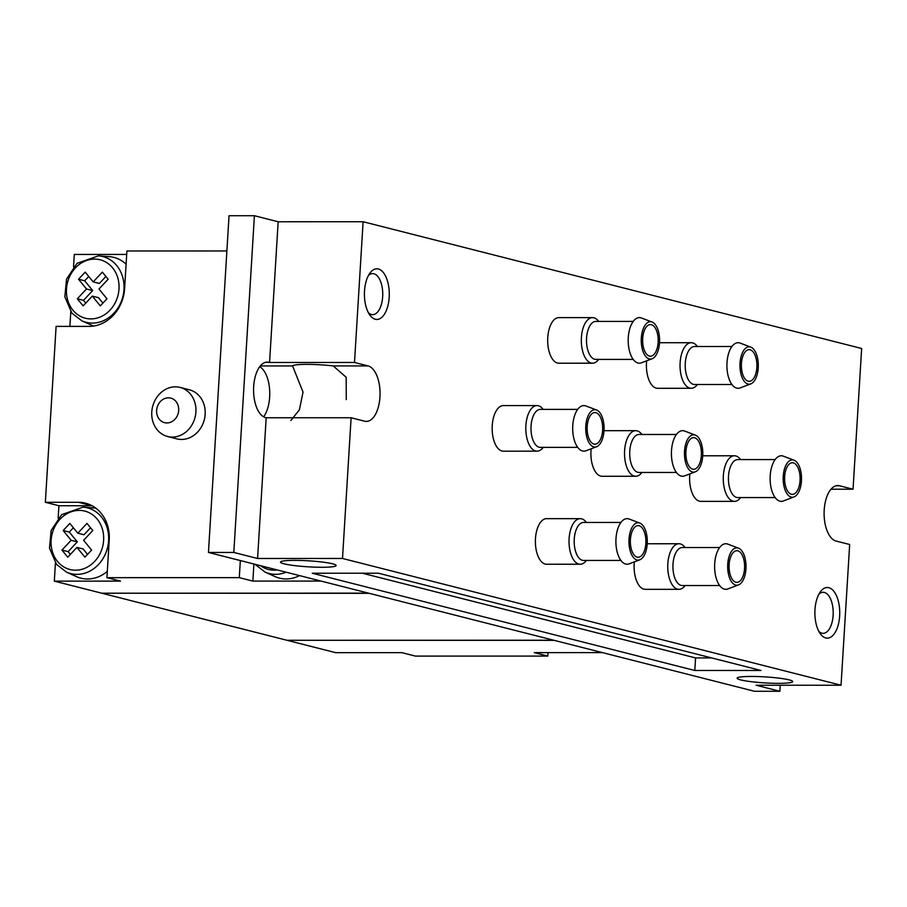 <?xml version="1.0" encoding="UTF-8"?>
<svg xmlns="http://www.w3.org/2000/svg" width="907" height="907" viewBox="0 0 907 907"><rect width="100%" height="100%" fill="white"/><g stroke="black" fill="none" stroke-linecap="round" stroke-linejoin="round"><path stroke-width="1.36" d="M754.511 691.281L208.451 552.454L233.813 552.454L257.577 558.485L342.506 558.474L841.05 685.227L756.121 685.239L779.873 691.281L754.511 691.281M778.501 683.345A27.856 3.004 3.5 0 1 737.119 678.198A27.856 3.004 3.5 0 1 765.111 676.894A27.856 3.004 3.5 0 1 792.729 681.599A27.856 3.004 3.5 0 1 778.501 683.345M321.906 567.272A27.856 3.004 3.5 0 1 280.524 562.113A27.856 3.004 3.5 0 1 308.516 560.821A27.856 3.004 3.5 0 1 336.134 565.514A27.856 3.004 3.5 0 1 321.906 567.272M694.807 670.488L312.257 573.235L378.446 573.224L760.996 670.477L694.807 670.488L695.578 657.926L362.415 573.224M368.548 593.155L101.822 593.212L54.318 581.138L120.495 581.115L106.924 577.668L239.289 577.646L252.86 581.092L321.044 581.081M73.535 266.862L74.295 254.448L126.697 254.436M106.924 577.668L109.225 539.971A37.992 32.833 104.3 0 0 85.496 503.17A37.992 32.833 104.3 0 0 78.444 502.285L45.35 502.297L56.109 326.384L89.203 326.384A37.992 32.833 104.3 0 0 124.599 288.687L126.901 250.99L226.886 250.967M45.35 502.297L58.921 505.743L58.161 518.146M55.418 563.02L54.318 581.138M70.791 311.725L69.896 326.384M369.172 593.314L102.446 593.212M553.655 640.217L286.929 640.274L102.446 593.371M100.292 305.886L106.958 298.766L98.976 289.004L108.16 279.22L102.355 272.123L93.172 281.896L85.19 272.123L78.524 279.231L86.505 289.004L77.322 298.777L83.127 305.886L92.31 296.113L100.292 305.886M84.918 557.17L91.596 550.061L83.614 540.289L92.786 530.516L86.981 523.407L77.809 533.191L69.828 523.418L63.15 530.527L71.131 540.3L61.948 550.073L67.753 557.181L76.936 547.397L84.918 557.17M180.074 387.414L189.336 389.772A25.328 21.893 104.3 0 1 204.857 417.027A25.328 21.893 104.3 0 1 181.559 439.442A25.328 21.893 104.3 0 1 176.854 438.863L167.602 436.505A25.328 21.893 104.3 0 1 152.625 406.574A25.328 21.893 104.3 0 1 180.074 387.414A25.328 21.893 104.3 0 1 195.606 414.669A25.328 21.893 104.3 0 1 172.307 437.095A25.328 21.893 104.3 0 1 167.602 436.505M240.332 560.56L239.289 577.646M554.279 640.376L287.553 640.274M602.407 652.609L534.223 652.621L547.794 656.078L415.429 656.101L401.858 652.655L335.669 652.666L287.542 640.421M547.794 656.078L548.009 652.621M290.864 420.474L299.378 409.839L303.04 392.119L292.576 365.929A27.856 3.004 -176.5 0 1 333.254 365.929L346.168 377.267L346.259 399.59M333.254 365.929L368.072 365.918A27.856 13.684 -90 0 1 380.033 395.282A27.856 13.684 -90 0 1 366.383 421.415A27.856 13.684 -90 0 1 364.693 421.199L351.111 417.753L342.506 558.474M263.62 416.823A27.856 13.684 90 0 0 269.583 389.216A27.856 13.684 90 0 0 259.708 366.723M208.451 552.454L229.04 215.719L254.414 215.719L278.166 221.762L269.56 362.483L268.948 362.324A27.856 13.684 -90 0 0 267.248 362.108A27.856 13.684 -90 0 0 253.597 388.241A27.856 13.684 -90 0 0 265.558 417.605L266.182 417.764L257.577 558.485M254.414 215.719L233.813 552.454M266.182 417.764L351.111 417.753M278.166 221.762L363.106 221.739L354.501 362.471L269.56 362.483M841.05 685.227L849.666 544.495L836.084 541.048A27.856 13.684 -90 0 1 824.123 511.673A27.856 13.684 -90 0 1 837.773 485.551A27.856 13.684 -90 0 1 839.474 485.767L853.045 489.213L861.65 348.492L363.106 221.739M586.398 522.443A22.788 11.19 90 0 0 580.208 518.657L546.57 518.657A22.788 11.19 90 0 0 535.402 540.039A22.788 11.19 90 0 0 545.186 564.063A22.788 11.19 90 0 0 546.57 564.245L580.219 564.233A22.788 11.19 90 0 0 586.398 560.435M634.333 561.875A22.788 11.19 90 0 0 643.913 589.165A22.788 11.19 90 0 0 645.296 589.335L678.935 589.335A22.788 11.19 90 0 0 685.125 585.537M598.688 321.418A22.788 11.19 90 0 0 592.509 317.62L558.859 317.62A22.788 11.19 90 0 0 547.692 339.003A22.788 11.19 90 0 0 557.488 363.027A22.788 11.19 90 0 0 558.871 363.208L592.509 363.197A22.788 11.19 90 0 0 598.699 359.399M646.634 360.839A22.788 11.19 90 0 0 656.203 388.128A22.788 11.19 90 0 0 657.586 388.309L691.236 388.298A22.788 11.19 90 0 0 697.415 384.5M689.842 473.896A22.788 11.19 90 0 0 699.422 501.197A22.788 11.19 90 0 0 700.805 501.367L734.443 501.367A22.788 11.19 90 0 0 740.634 497.569M543.18 409.386A22.788 11.19 90 0 0 536.989 405.588L503.351 405.588A22.788 11.19 90 0 0 492.184 426.97A22.788 11.19 90 0 0 501.968 450.994A22.788 11.19 90 0 0 503.362 451.176L537.001 451.164A22.788 11.19 90 0 0 543.191 447.366M591.126 448.806A22.788 11.19 90 0 0 600.695 476.096A22.788 11.19 90 0 0 602.078 476.277L635.728 476.266A22.788 11.19 90 0 0 641.907 472.468M825.778 637.95A25.328 12.437 90 0 0 839.394 606.874A25.328 12.437 90 0 0 820.302 591.908A25.328 12.437 90 0 0 820.302 633.744A25.328 12.437 90 0 0 825.778 637.95M375.305 319.264A25.328 12.437 90 0 0 388.933 288.188A25.328 12.437 90 0 0 369.829 273.222A25.328 12.437 90 0 0 369.841 315.058A25.328 12.437 90 0 0 375.305 319.264M368.072 365.918L354.501 362.471M830.993 489.213L853.045 489.213M780.247 685.239L779.873 691.281M368.412 312.745A20.521 10.079 90 0 0 371.417 314.514A20.521 10.079 90 0 0 372.675 314.661A20.521 10.079 90 0 0 382.743 294.14A20.521 10.079 90 0 0 372.664 273.619A20.521 10.079 90 0 0 368.412 275.535M818.874 631.431A20.521 10.079 90 0 0 821.889 633.188A20.521 10.079 90 0 0 823.137 633.347A20.521 10.079 90 0 0 833.204 612.826A20.521 10.079 90 0 0 823.125 592.294A20.521 10.079 90 0 0 818.874 594.221M692.676 469.168A15.827 7.778 90 0 0 693.64 469.293A15.827 7.778 90 0 0 701.406 453.466A15.827 7.778 90 0 0 693.628 437.639A15.827 7.778 90 0 0 685.873 452.48A15.827 7.778 90 0 0 692.676 469.168M692.495 472.003A18.673 9.172 90 0 0 695.318 471.821A18.673 9.172 90 0 0 702.8 453.466A18.673 9.172 90 0 0 695.306 435.099A18.673 9.172 90 0 0 684.57 450.598A18.673 9.172 90 0 0 692.495 472.003M695.306 435.099L684.649 431.063A22.788 11.19 90 0 0 671.543 449.963A22.788 11.19 90 0 0 681.214 476.084A22.788 11.19 90 0 0 684.66 475.869L695.318 471.821M676.407 434.476L639.027 434.476A18.99 9.331 90 0 0 629.719 452.298A18.99 9.331 90 0 0 637.882 472.32A18.99 9.331 90 0 0 639.038 472.468L676.418 472.456M641.907 434.476A22.788 11.19 90 0 0 635.716 430.678A22.788 11.19 90 0 0 624.549 452.06A22.788 11.19 90 0 0 634.333 476.096A22.788 11.19 90 0 0 635.728 476.266M107.309 571.376A35.838 30.974 104.3 0 1 87.537 578.995A35.838 30.974 104.3 0 1 76.471 576.614L66.517 572.136L56.506 564.426L49.477 548.111L51.177 530.436L61.619 514.666L83.047 507.138A33.922 29.319 104.3 0 1 108.523 541.819A33.922 29.319 104.3 0 1 77.004 574.38A33.922 29.319 104.3 0 1 66.517 572.136M83.047 507.138L93.92 507.954A35.838 30.974 104.3 0 1 95.825 508.158M92.072 505.743A37.992 32.833 -75.7 0 0 92.015 505.743L58.921 505.743M93.602 326.044A35.838 30.974 104.3 0 1 91.834 325.33L81.891 320.851L71.88 313.13L64.851 296.816L66.54 279.152L76.993 263.37L98.421 255.842A33.922 29.319 104.3 0 1 123.896 290.523A33.922 29.319 104.3 0 1 92.367 323.096A33.922 29.319 104.3 0 1 81.891 320.851M98.421 255.842L109.294 256.658A35.838 30.974 104.3 0 1 126.096 264.198M253.903 564.018L252.86 581.092M299.503 575.605A35.838 30.974 104.3 0 1 286.079 578.949A35.838 30.974 104.3 0 1 275.014 576.58L265.071 572.102L254.969 564.279M77.809 533.191L83.977 534.756L90.541 527.761M63.15 530.527L69.317 532.092L77.299 541.864L68.127 551.637L70.372 554.392M73.376 527.772L69.317 532.092M71.131 540.3L77.299 541.864M61.948 550.073L68.127 551.637M76.936 547.397L83.104 548.973L87.537 554.392M93.172 281.896L99.339 283.46L105.904 276.476M78.524 279.231L84.691 280.796L92.673 290.569L83.489 300.342L85.746 303.097M88.75 276.476L84.691 280.796M86.505 289.004L92.673 290.569M77.322 298.777L83.489 300.342M92.31 296.113L98.478 297.677L102.899 303.097M166.899 422.957A12.664 10.941 104.3 0 1 158.498 404.114A12.664 10.941 104.3 0 1 177.602 404.114A12.664 10.941 104.3 0 1 166.899 422.957M593.949 444.067A15.827 7.778 90 0 0 594.913 444.192A15.827 7.778 90 0 0 602.679 428.365A15.827 7.778 90 0 0 594.901 412.538A15.827 7.778 90 0 0 587.146 427.39A15.827 7.778 90 0 0 593.949 444.067M593.779 446.902A18.673 9.172 90 0 0 596.591 446.732A18.673 9.172 90 0 0 604.085 428.365A18.673 9.172 90 0 0 596.591 410.009A18.673 9.172 90 0 0 585.843 425.496A18.673 9.172 90 0 0 593.779 446.902M596.591 410.009L585.922 405.962A22.788 11.19 90 0 0 572.816 424.873A22.788 11.19 90 0 0 582.498 450.983A22.788 11.19 90 0 0 585.933 450.779L596.591 446.732M577.691 409.374L540.3 409.386A18.99 9.331 90 0 0 531.003 427.197A18.99 9.331 90 0 0 539.155 447.219A18.99 9.331 90 0 0 540.311 447.366L577.691 447.366M536.989 405.588A22.788 11.19 90 0 0 525.833 426.959A22.788 11.19 90 0 0 535.618 450.994A22.788 11.19 90 0 0 537.001 451.164M791.392 494.27A15.827 7.778 90 0 0 792.355 494.394A15.827 7.778 90 0 0 800.121 478.556A15.827 7.778 90 0 0 792.355 462.74A15.827 7.778 90 0 0 784.6 477.581A15.827 7.778 90 0 0 791.392 494.27M791.221 497.093A18.673 9.172 90 0 0 794.033 496.923A18.673 9.172 90 0 0 801.527 478.556A18.673 9.172 90 0 0 794.033 460.2A18.673 9.172 90 0 0 783.285 475.699A18.673 9.172 90 0 0 791.221 497.093M794.033 460.2L783.365 456.153A22.788 11.19 90 0 0 770.258 475.064A22.788 11.19 90 0 0 779.941 501.186A22.788 11.19 90 0 0 783.376 500.97L794.033 496.923M775.134 459.577L737.754 459.577A18.99 9.331 90 0 0 728.446 477.399A18.99 9.331 90 0 0 736.597 497.421A18.99 9.331 90 0 0 737.754 497.569L775.145 497.558M740.622 459.577A22.788 11.19 90 0 0 734.443 455.779A22.788 11.19 90 0 0 723.276 477.161A22.788 11.19 90 0 0 733.06 501.186A22.788 11.19 90 0 0 734.443 501.367M748.184 381.201A15.827 7.778 90 0 0 749.148 381.325A15.827 7.778 90 0 0 756.914 365.498A15.827 7.778 90 0 0 749.137 349.671A15.827 7.778 90 0 0 741.382 364.512A15.827 7.778 90 0 0 748.184 381.201M748.003 384.035A18.673 9.172 90 0 0 750.826 383.854A18.673 9.172 90 0 0 758.309 365.498A18.673 9.172 90 0 0 750.815 347.132A18.673 9.172 90 0 0 740.078 362.63A18.673 9.172 90 0 0 748.003 384.035M750.815 347.132L740.157 343.095A22.788 11.19 90 0 0 727.051 361.995A22.788 11.19 90 0 0 736.722 388.117A22.788 11.19 90 0 0 740.169 387.901L750.826 383.854M731.915 346.508L694.535 346.508A18.99 9.331 90 0 0 685.227 364.331A18.99 9.331 90 0 0 693.39 384.353A18.99 9.331 90 0 0 694.547 384.5L731.926 384.489M697.415 346.508A22.788 11.19 90 0 0 691.225 342.71A22.788 11.19 90 0 0 680.057 364.092A22.788 11.19 90 0 0 689.842 388.128A22.788 11.19 90 0 0 691.236 388.298M649.457 356.1A15.827 7.778 90 0 0 650.421 356.224A15.827 7.778 90 0 0 658.187 340.397A15.827 7.778 90 0 0 650.41 324.57A15.827 7.778 90 0 0 642.655 339.411A15.827 7.778 90 0 0 649.457 356.1M649.287 358.934A18.673 9.172 90 0 0 652.099 358.764A18.673 9.172 90 0 0 659.593 340.397A18.673 9.172 90 0 0 652.099 322.03A18.673 9.172 90 0 0 641.351 337.529A18.673 9.172 90 0 0 649.287 358.934M652.099 322.03L641.43 317.994A22.788 11.19 90 0 0 628.324 336.905A22.788 11.19 90 0 0 638.006 363.015A22.788 11.19 90 0 0 641.442 362.811L652.099 358.764M633.199 321.407L595.808 321.418A18.99 9.331 90 0 0 586.512 339.229A18.99 9.331 90 0 0 594.663 359.251A18.99 9.331 90 0 0 595.82 359.399L633.199 359.399M592.509 317.62A22.788 11.19 90 0 0 581.342 338.991A22.788 11.19 90 0 0 591.126 363.027A22.788 11.19 90 0 0 592.509 363.197M735.883 582.237A15.827 7.778 90 0 0 736.847 582.362A15.827 7.778 90 0 0 744.613 566.535A15.827 7.778 90 0 0 736.847 550.708A15.827 7.778 90 0 0 729.092 565.549A15.827 7.778 90 0 0 735.883 582.237M735.713 585.06A18.673 9.172 90 0 0 738.525 584.89A18.673 9.172 90 0 0 746.019 566.524A18.673 9.172 90 0 0 738.525 548.168A18.673 9.172 90 0 0 727.777 563.666A18.673 9.172 90 0 0 735.713 585.06M738.525 548.168L727.856 544.121A22.788 11.19 90 0 0 714.75 563.032A22.788 11.19 90 0 0 724.432 589.153A22.788 11.19 90 0 0 727.868 588.938L738.525 584.89M719.625 547.545L682.245 547.545A18.99 9.331 90 0 0 672.937 565.367A18.99 9.331 90 0 0 681.089 585.389A18.99 9.331 90 0 0 682.245 585.537L719.636 585.525M685.114 547.545A22.788 11.19 90 0 0 678.935 543.747A22.788 11.19 90 0 0 667.767 565.129A22.788 11.19 90 0 0 677.552 589.153A22.788 11.19 90 0 0 678.935 589.335M637.156 557.136A15.827 7.778 90 0 0 638.12 557.261A15.827 7.778 90 0 0 645.897 541.434A15.827 7.778 90 0 0 638.12 525.607A15.827 7.778 90 0 0 630.365 540.447A15.827 7.778 90 0 0 637.156 557.136M636.986 559.97A18.673 9.172 90 0 0 639.809 559.789A18.673 9.172 90 0 0 647.292 541.434A18.673 9.172 90 0 0 639.798 523.067A18.673 9.172 90 0 0 629.061 538.565A18.673 9.172 90 0 0 636.986 559.97M639.798 523.067L629.141 519.031A22.788 11.19 90 0 0 616.034 537.93A22.788 11.19 90 0 0 625.705 564.052A22.788 11.19 90 0 0 629.141 563.837L639.809 559.789M620.898 522.443L583.518 522.455A18.99 9.331 90 0 0 574.21 540.266A18.99 9.331 90 0 0 582.373 560.288A18.99 9.331 90 0 0 583.53 560.435L620.91 560.424M580.208 518.657A22.788 11.19 90 0 0 569.04 540.028A22.788 11.19 90 0 0 578.825 564.063A22.788 11.19 90 0 0 580.219 564.233M711.61 657.926L695.578 657.926M277.247 569.947A30.135 26.054 104.3 0 1 274.084 570.163A30.135 26.054 104.3 0 1 260.57 565.707M90.915 318.901A30.135 26.054 104.3 0 1 70.916 274.05A30.135 26.054 104.3 0 1 116.391 274.039A30.135 26.054 104.3 0 1 90.915 318.901M75.542 570.197A30.135 26.054 104.3 0 1 55.542 525.346A30.135 26.054 104.3 0 1 101.017 525.334A30.135 26.054 104.3 0 1 75.542 570.197M260.332 365.94L292.576 365.929M836.073 485.767L839.474 485.767M265.547 362.324L268.948 362.324M78.444 502.285L92.015 505.743M286.079 572.192A33.922 29.319 104.3 0 1 275.547 574.346A33.922 29.319 104.3 0 1 265.071 572.102M604.005 430.689L635.716 430.678M702.732 455.79L734.443 455.779M659.514 342.721L691.225 342.71M647.224 543.758L678.935 543.747"/></g></svg>
